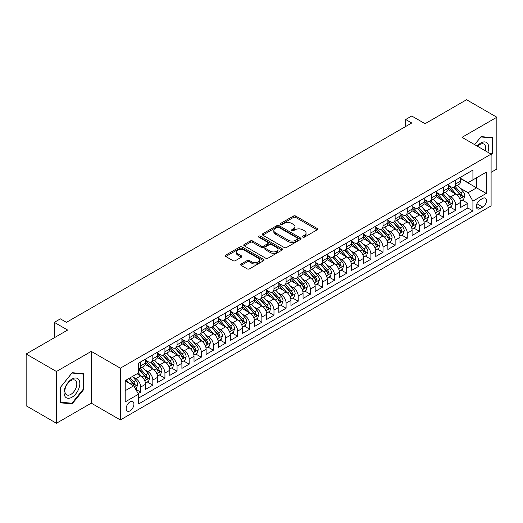 <?xml version="1.0" encoding="UTF-8"?>
<svg xmlns="http://www.w3.org/2000/svg" width="523" height="523" viewBox="0 0 523 523"><rect width="100%" height="100%" fill="white"/><g stroke="black" fill="none" stroke-linecap="round" stroke-linejoin="round"><path stroke-width="0.78" d="M302.85 237.109A1.177 0.68 0 0 0 304.517 237.109L317.147 229.813A1.68 0.974 0 0 0 317.644 229.126A1.68 0.974 0 0 0 317.147 228.44L295.743 216.077A1.68 0.974 0 0 0 293.364 216.077L280.727 223.373A1.177 0.68 0 0 0 280.387 223.857A1.177 0.68 0 0 0 280.727 224.334A1.177 0.68 0 0 0 282.394 224.334L284.028 223.393A5.38 3.105 0 0 1 291.638 223.393L293.423 224.419A5.38 3.105 0 0 1 294.998 226.622A5.38 3.105 0 0 1 293.423 228.819L291.788 229.76A1.177 0.68 0 0 0 291.442 230.244A1.177 0.68 0 0 0 291.788 230.721A1.177 0.68 0 0 0 293.455 230.721L295.09 229.78A5.38 3.105 0 0 1 302.699 229.78L304.484 230.806A5.38 3.105 0 0 1 306.06 233.003A5.38 3.105 0 0 1 304.484 235.2L302.85 236.148A1.177 0.68 0 0 0 302.503 236.625A1.177 0.68 0 0 0 302.85 237.109L302.85 236.148M130.044 410.843A5.485 3.164 120 0 0 133.627 406.011A5.485 3.164 120 0 0 132.783 401.618A5.485 3.164 120 0 0 130.044 401.893A5.485 3.164 120 0 0 126.461 406.724A5.485 3.164 120 0 0 127.305 411.117A5.485 3.164 120 0 0 130.044 410.843M241.155 264.004A1.68 0.974 0 0 0 240.665 264.69A1.68 0.974 0 0 0 241.155 265.377L247.163 268.848A1.68 0.974 0 0 0 249.543 268.848L263.572 260.742A1.68 0.974 0 0 0 264.069 260.055A1.68 0.974 0 0 0 263.572 259.369L242.169 247.013A1.68 0.974 0 0 0 239.789 247.013L225.753 255.113A1.68 0.974 0 0 0 225.263 255.799A1.68 0.974 0 0 0 225.753 256.486L233.01 260.676A1.68 0.974 0 0 0 235.389 260.676L241.397 257.205A1.68 0.974 0 0 0 241.888 256.518A1.68 0.974 0 0 0 241.397 255.832L237.795 253.76A4.498 2.595 0 0 1 236.481 251.923A4.498 2.595 0 0 1 239.259 249.523A4.498 2.595 0 0 1 244.163 250.086L258.251 258.218A4.498 2.595 0 0 1 259.571 260.055A4.498 2.595 0 0 1 256.793 262.454A4.498 2.595 0 0 1 251.89 261.892L249.543 260.539A1.68 0.974 0 0 0 247.163 260.539L241.155 264.004L241.155 265.377L247.163 261.938L247.163 260.539M491.097 172.315L496.85 168.994L496.85 117.23L466.562 99.743L425.062 123.696L411.738 116.001L405.678 119.499L411.738 122.997L66.434 322.358L60.38 318.86L54.32 322.358L54.32 337.747M56.438 371.493L56.438 423.257L91.27 403.148L91.27 351.384L56.438 371.493L26.15 354.006L67.644 330.052L54.32 322.358M91.27 351.384L120.349 368.172L491.097 154.128L491.097 205.892L120.349 419.936L120.349 368.172M496.85 117.23L462.018 137.34L491.097 154.128M284.146 247.49A1.68 0.974 0 0 0 286.526 247.49L300.562 239.39A1.68 0.974 0 0 0 301.052 238.704A1.68 0.974 0 0 0 300.562 238.017L279.151 225.661A1.68 0.974 0 0 0 276.772 225.661L262.742 233.761A1.68 0.974 0 0 0 262.252 234.448A1.68 0.974 0 0 0 262.742 235.134L284.146 247.49M259.107 237.364A1.177 0.68 0 0 1 260.304 237.527L260.304 236.128L282.067 248.693A1.68 0.974 0 0 1 282.557 249.379A1.68 0.974 0 0 1 282.067 250.066L268.031 258.166A1.68 0.974 0 0 1 265.658 258.166L244.248 245.81L244.248 244.437A1.68 0.974 0 0 0 243.757 245.124A1.68 0.974 0 0 0 244.248 245.81M244.248 244.437L250.256 240.972A1.68 0.974 0 0 1 252.635 240.972L261.317 245.98A1.68 0.974 0 0 0 263.69 245.98L267.678 243.679A1.68 0.974 0 0 0 268.168 242.992A1.68 0.974 0 0 0 267.678 242.306L258.637 237.089A1.177 0.68 0 0 1 258.297 236.612A1.177 0.68 0 0 1 259.022 235.984A1.177 0.68 0 0 1 260.304 236.128M56.438 423.257L26.15 405.77L26.15 354.006M138.19 393.616L140.707 392.165L135.679 389.262M132.816 376.913L135.856 378.665A6.851 3.955 60 0 1 140.707 387.059L145.551 384.261L145.551 389.367L152.821 385.17L147.309 381.986M144.93 369.918L147.976 371.67A6.851 3.955 60 0 1 152.821 380.064L157.665 377.266L157.665 382.372L164.935 378.175L159.423 374.991M157.05 362.923L160.09 364.675A6.851 3.955 60 0 1 164.935 373.069L169.785 370.271L169.785 375.377L177.055 371.18L171.537 368.002M169.164 355.928L172.204 357.68A6.851 3.955 60 0 1 177.055 366.074L181.899 363.276L181.899 368.382L189.169 364.185L183.658 361.007M181.278 348.933L184.325 350.685A6.851 3.955 60 0 1 189.169 359.079L194.013 356.281L194.013 361.386L201.283 357.189L195.772 354.012M193.399 341.937L196.439 343.689A6.851 3.955 60 0 1 201.283 352.084L206.134 349.286L206.134 354.391L213.397 350.194L207.886 347.017M205.513 334.942L208.553 336.694A6.851 3.955 60 0 1 213.397 345.088L218.248 342.29L218.248 347.396L225.518 343.199L220.006 340.022M217.627 327.947L220.667 329.699A6.851 3.955 60 0 1 225.518 338.093L230.362 335.295L230.362 340.401L237.632 336.204L232.12 333.027M229.741 320.952L232.787 322.704A6.851 3.955 60 0 1 237.632 331.098L242.476 328.3L242.476 333.406L249.746 329.209L244.234 326.032M241.861 313.957L244.901 315.709A6.851 3.955 60 0 1 249.746 324.103L254.596 321.305L254.596 326.411L261.866 322.214L256.348 319.037M253.975 306.962L257.015 308.714A6.851 3.955 60 0 1 261.866 317.108L266.71 314.31L266.71 319.416L273.98 315.225L268.469 312.041M266.089 299.967L269.136 301.719A6.851 3.955 60 0 1 273.98 310.113L278.824 307.315L278.824 312.427L286.094 308.23L280.583 305.046M278.21 292.972L281.25 294.724A6.851 3.955 60 0 1 286.094 303.118L290.938 300.32L290.938 305.432L298.208 301.235L292.697 298.051M290.324 285.976L293.364 287.728A6.851 3.955 60 0 1 298.208 296.123L303.059 293.325L303.059 298.437L310.329 294.24L304.811 291.056M302.438 278.981L305.478 280.733A6.851 3.955 60 0 1 310.329 289.127L315.173 286.329L315.173 291.442L322.443 287.245L316.931 284.061M314.552 271.986L317.598 273.738A6.851 3.955 60 0 1 322.443 282.132L327.287 279.334L327.287 284.447L334.557 280.25L329.045 277.066M326.672 264.991L329.712 266.743A6.851 3.955 60 0 1 334.557 275.137L339.407 272.339L339.407 277.452L346.677 273.254L341.159 270.071M338.786 257.996L341.826 259.754A6.851 3.955 60 0 1 346.677 268.149L351.521 265.351L351.521 270.456L358.791 266.259L353.28 263.076M350.9 251.001L353.947 252.759A6.851 3.955 60 0 1 358.791 261.154L363.635 258.355L363.635 263.461L370.905 259.264L365.394 256.08M363.021 244.006L366.061 245.764A6.851 3.955 60 0 1 370.905 254.158L375.749 251.36L375.749 256.466L383.019 252.269L377.508 249.085M375.135 237.011L378.175 238.769A6.851 3.955 60 0 1 383.019 247.163L387.87 244.365L387.87 249.471L395.14 245.274L389.622 242.09M387.249 230.015L390.289 231.774A6.851 3.955 60 0 1 395.14 240.168L399.984 237.37L399.984 242.476L407.254 238.279L401.742 235.095M399.363 223.02L402.409 224.779A6.851 3.955 60 0 1 407.254 233.173L412.098 230.375L412.098 235.481L419.368 231.284L413.856 228.1M411.483 216.025L414.523 217.784A6.851 3.955 60 0 1 419.368 226.178L424.218 223.38L424.218 228.486L431.488 224.289L425.97 221.105M423.597 209.03L426.637 210.789A6.851 3.955 60 0 1 431.488 219.183L436.332 216.385L436.332 221.491L443.602 217.293L438.091 214.11M435.711 202.035L438.758 203.793A6.851 3.955 60 0 1 443.602 212.188L448.446 209.39L448.446 214.495L455.716 210.298L455.716 205.193A6.851 3.955 -120 0 0 450.872 196.798L447.825 195.04M450.205 207.115L455.716 210.298M145.551 384.261A6.851 3.955 -120 0 0 140.707 375.867L137.072 373.768M157.665 377.266A6.851 3.955 -120 0 0 152.821 368.872L145.329 364.551M169.785 370.271A6.851 3.955 -120 0 0 164.935 361.877L157.443 357.555M181.899 363.276A6.851 3.955 -120 0 0 177.055 354.882L169.563 350.56M194.013 356.281A6.851 3.955 -120 0 0 189.169 347.887L181.677 343.565M206.134 349.286A6.851 3.955 -120 0 0 201.283 340.891L193.791 336.57M218.248 342.29A6.851 3.955 -120 0 0 213.397 333.896L205.905 329.575M230.362 335.295A6.851 3.955 -120 0 0 225.518 326.901L218.026 322.58M242.476 328.3A6.851 3.955 -120 0 0 237.632 319.906L230.14 315.585M254.596 321.305A6.851 3.955 -120 0 0 249.746 312.911L242.254 308.59M266.71 314.31A6.851 3.955 -120 0 0 261.866 305.916L254.368 301.594M278.824 307.315A6.851 3.955 -120 0 0 273.98 298.921L266.488 294.599M290.938 300.32A6.851 3.955 -120 0 0 286.094 291.926L278.602 287.604M303.059 293.325A6.851 3.955 -120 0 0 298.208 284.93L290.716 280.609M315.173 286.329A6.851 3.955 -120 0 0 310.329 277.935L302.837 273.614M327.287 279.334A6.851 3.955 -120 0 0 322.443 270.94L314.951 266.619M339.407 272.339A6.851 3.955 -120 0 0 334.557 263.952L327.065 259.624M351.521 265.351A6.851 3.955 -120 0 0 346.677 256.956L339.179 252.629M363.635 258.355A6.851 3.955 -120 0 0 358.791 249.961L351.299 245.633M375.749 251.36A6.851 3.955 -120 0 0 370.905 242.966L363.413 238.638M387.87 244.365A6.851 3.955 -120 0 0 383.019 235.971L375.527 231.643M399.984 237.37A6.851 3.955 -120 0 0 395.14 228.976L387.648 224.648M412.098 230.375A6.851 3.955 -120 0 0 407.254 221.981L399.762 217.653M424.218 223.38A6.851 3.955 -120 0 0 419.368 214.986L411.876 210.658M436.332 216.385A6.851 3.955 -120 0 0 431.488 207.991L423.99 203.663M448.446 209.39A6.851 3.955 -120 0 0 443.602 200.995L436.11 196.668M482.736 198.407L480.068 199.943A5.308 3.066 120 0 0 476.597 204.624A5.308 3.066 120 0 0 477.414 208.88A5.308 3.066 120 0 0 480.068 208.618L482.736 207.082A5.308 3.066 120 0 0 486.207 202.401A5.308 3.066 120 0 0 485.39 198.145A5.308 3.066 120 0 0 482.736 198.407M125.2 390.701L133.679 385.804L138.523 394.198L138.523 403.991L472.923 210.926L472.923 201.133L468.072 192.739L459.946 188.045M138.523 394.198L125.2 401.893L125.2 380.626L138.523 372.932L138.523 363.139L472.923 170.073L472.923 179.866L486.246 172.172L486.246 193.438L472.923 201.133M145.551 360.197L147.976 361.596A6.851 3.955 60 0 0 151.402 361.936L156.246 359.138A6.851 3.955 -120 0 0 157.665 356L157.665 352.084M157.665 353.202L160.09 354.601A6.851 3.955 60 0 0 163.516 354.94L168.367 352.142A6.851 3.955 -120 0 0 169.785 349.004L169.785 345.088M169.785 346.206L172.204 347.605A6.851 3.955 60 0 0 175.63 347.945L180.481 345.147A6.851 3.955 -120 0 0 181.899 342.009L181.899 338.093M181.899 339.211L184.325 340.61A6.851 3.955 60 0 0 187.75 340.95L192.595 338.152A6.851 3.955 -120 0 0 194.013 335.014L194.013 331.098M194.013 332.223L196.439 333.622A6.851 3.955 60 0 0 199.864 333.955L204.709 331.157A6.851 3.955 -120 0 0 206.134 328.026L206.134 324.103M206.134 325.228L208.553 326.627A6.851 3.955 60 0 0 211.978 326.96L216.829 324.162A6.851 3.955 -120 0 0 218.248 321.03L218.248 317.108M218.248 318.232L220.667 319.631A6.851 3.955 60 0 0 224.099 319.965L228.943 317.167A6.851 3.955 -120 0 0 230.362 314.035L230.362 310.113M230.362 311.237L232.787 312.636A6.851 3.955 60 0 0 236.213 312.97L241.057 310.172A6.851 3.955 -120 0 0 242.476 307.04L242.476 303.118M242.476 304.242L244.901 305.641A6.851 3.955 60 0 0 248.327 305.981L253.178 303.183A6.851 3.955 -120 0 0 254.596 300.045L254.596 296.123M254.596 297.247L257.015 298.646A6.851 3.955 60 0 0 260.441 298.986L265.292 296.188A6.851 3.955 -120 0 0 266.71 293.05L266.71 289.127M266.71 290.252L269.136 291.651A6.851 3.955 60 0 0 272.561 291.991L277.406 289.193A6.851 3.955 -120 0 0 278.824 286.055L278.824 282.132M278.824 283.257L281.25 284.656A6.851 3.955 60 0 0 284.675 284.996L289.52 282.198A6.851 3.955 -120 0 0 290.938 279.06L290.938 275.137M290.938 276.262L293.364 277.661A6.851 3.955 60 0 0 296.789 278.001L301.64 275.203A6.851 3.955 -120 0 0 303.059 272.065L303.059 268.142M303.059 269.267L305.478 270.666A6.851 3.955 60 0 0 308.91 271.006L313.754 268.207A6.851 3.955 -120 0 0 315.173 265.069L315.173 261.147M315.173 262.271L317.598 263.67A6.851 3.955 60 0 0 321.024 264.01L325.868 261.212A6.851 3.955 -120 0 0 327.287 258.074L327.287 254.152M327.287 255.276L329.712 256.675A6.851 3.955 60 0 0 333.138 257.015L337.982 254.217A6.851 3.955 -120 0 0 339.407 251.079L339.407 247.157M339.407 248.281L341.826 249.68A6.851 3.955 60 0 0 345.252 250.02L350.103 247.222A6.851 3.955 -120 0 0 351.521 244.084L351.521 240.168M351.521 241.286L353.947 242.685A6.851 3.955 60 0 0 357.372 243.025L362.217 240.227A6.851 3.955 -120 0 0 363.635 237.089L363.635 233.173M363.635 234.291L366.061 235.69A6.851 3.955 60 0 0 369.486 236.03L374.331 233.232A6.851 3.955 -120 0 0 375.749 230.094L375.749 226.178M375.749 227.296L378.175 228.695A6.851 3.955 60 0 0 381.6 229.035L386.451 226.237A6.851 3.955 -120 0 0 387.87 223.099L387.87 219.183M387.87 220.301L390.289 221.7A6.851 3.955 60 0 0 393.721 222.04L398.565 219.242A6.851 3.955 -120 0 0 399.984 216.104L399.984 212.188M399.984 213.306L402.409 214.705A6.851 3.955 60 0 0 405.835 215.045L410.679 212.246A6.851 3.955 -120 0 0 412.098 209.108L412.098 205.193M412.098 206.31L414.523 207.709A6.851 3.955 60 0 0 417.949 208.049L422.793 205.251A6.851 3.955 -120 0 0 424.218 202.113L424.218 198.197M424.218 199.315L426.637 200.714A6.851 3.955 60 0 0 430.063 201.054L434.914 198.256A6.851 3.955 -120 0 0 436.332 195.118L436.332 191.202M436.332 192.32L438.758 193.719A6.851 3.955 60 0 0 442.183 194.059L447.028 191.261A6.851 3.955 -120 0 0 448.446 188.123L448.446 184.207M138.523 398.114L467.83 207.991L467.83 203.303L460.56 207.5L460.56 202.394A6.851 3.955 -120 0 0 455.716 194L448.224 189.672M448.446 185.325L450.872 186.724A6.851 3.955 -120 0 0 454.297 187.064A6.851 3.955 -120 0 0 455.716 183.926L455.716 180.01M454.297 187.064L459.142 184.266A6.851 3.955 -120 0 0 460.56 181.128L460.56 177.212M140.707 361.877L140.707 365.793A6.851 3.955 60 0 1 139.288 368.931A6.851 3.955 60 0 1 138.523 369.212M139.288 368.931L144.132 366.133A6.851 3.955 -120 0 0 145.551 362.995L145.551 359.079M152.821 354.882L152.821 358.798A6.851 3.955 60 0 1 151.402 361.936M164.935 347.887L164.935 351.802A6.851 3.955 60 0 1 163.516 354.94M177.055 340.891L177.055 344.807A6.851 3.955 60 0 1 175.63 347.945M189.169 333.896L189.169 337.812A6.851 3.955 60 0 1 187.75 340.95M201.283 326.901L201.283 330.824A6.851 3.955 60 0 1 199.864 333.955M213.397 319.906L213.397 323.829A6.851 3.955 60 0 1 211.978 326.96M225.518 312.911L225.518 316.833A6.851 3.955 60 0 1 224.099 319.965M237.632 305.916L237.632 309.838A6.851 3.955 60 0 1 236.213 312.97M249.746 298.921L249.746 302.843A6.851 3.955 60 0 1 248.327 305.981M261.866 291.926L261.866 295.848A6.851 3.955 60 0 1 260.441 298.986M273.98 284.93L273.98 288.853A6.851 3.955 60 0 1 272.561 291.991M286.094 277.935L286.094 281.858A6.851 3.955 60 0 1 284.675 284.996M298.208 270.94L298.208 274.863A6.851 3.955 60 0 1 296.789 278.001M310.329 263.945L310.329 267.868A6.851 3.955 60 0 1 308.91 271.006M322.443 256.95L322.443 260.872A6.851 3.955 60 0 1 321.024 264.01M334.557 249.955L334.557 253.877A6.851 3.955 60 0 1 333.138 257.015M346.677 242.966L346.677 246.882A6.851 3.955 60 0 1 345.252 250.02M358.791 235.971L358.791 239.887A6.851 3.955 60 0 1 357.372 243.025M370.905 228.976L370.905 232.892A6.851 3.955 60 0 1 369.486 236.03M383.019 221.981L383.019 225.897A6.851 3.955 60 0 1 381.6 229.035M395.14 214.986L395.14 218.902A6.851 3.955 60 0 1 393.721 222.04M407.254 207.991L407.254 211.907A6.851 3.955 60 0 1 405.835 215.045M419.368 200.995L419.368 204.911A6.851 3.955 60 0 1 417.949 208.049M431.488 194L431.488 197.916A6.851 3.955 60 0 1 430.063 201.054M443.602 187.005L443.602 190.921A6.851 3.955 60 0 1 442.183 194.059M443.602 212.188L443.602 217.293M431.488 219.183L431.488 224.289M419.368 226.178L419.368 231.284M407.254 233.173L407.254 238.279M395.14 240.168L395.14 245.274M383.019 247.163L383.019 252.269M370.905 254.158L370.905 259.264M358.791 261.154L358.791 266.259M346.677 268.149L346.677 273.254M334.557 275.137L334.557 280.25M322.443 282.132L322.443 287.245M310.329 289.127L310.329 294.24M298.208 296.123L298.208 301.235M286.094 303.118L286.094 308.23M273.98 310.113L273.98 315.225M261.866 317.108L261.866 322.214M249.746 324.103L249.746 329.209M237.632 331.098L237.632 336.204M225.518 338.093L225.518 343.199M213.397 345.088L213.397 350.194M201.283 352.084L201.283 357.189M189.169 359.079L189.169 364.185M177.055 366.074L177.055 371.18M164.935 373.069L164.935 378.175M152.821 380.064L152.821 385.17M140.707 387.059L140.707 392.165M133.679 385.804L125.2 380.907M468.072 192.739L476.558 187.842L476.558 177.768L486.246 172.172M460.56 178.611L486.246 193.438M460.56 178.33L468.072 182.664L472.923 179.866M91.27 403.148L120.349 419.936M405.678 119.499L405.678 126.494M462.319 200.119L467.83 203.303M467.83 207.991L472.923 210.926M491.097 155.357L492.79 153.246L492.79 137.66L481.101 136.614L474.655 144.636M60.498 402.828L72.187 403.874L83.883 389.328L83.883 373.742L72.187 372.696L60.498 387.242L60.498 402.828M492.182 152.899L492.79 153.246M83.275 388.981L83.883 389.328M70.958 403.161L72.187 403.874M303.32 237.272L304.484 236.599A5.38 3.105 0 0 0 306.06 234.402L306.06 233.003M294.998 226.622L294.998 228.021A5.38 3.105 0 0 1 293.423 230.218L292.259 230.885M317.147 228.44L317.147 229.813L295.743 217.476A1.68 0.974 0 0 0 293.364 217.476L281.197 224.504M300.535 239.403L279.151 227.06A1.68 0.974 0 0 0 276.772 227.06L262.762 235.147M297.587 239.188A1.177 0.68 0 0 0 297.933 238.704A1.177 0.68 0 0 0 297.587 238.22L278.798 227.374A1.177 0.68 0 0 0 277.131 227.374L275.405 228.368A5.38 3.105 0 0 0 273.83 230.565A5.38 3.105 0 0 0 275.405 232.768L288.251 240.181A5.38 3.105 0 0 0 295.861 240.181L297.587 239.188L297.587 240.587A1.177 0.68 0 0 0 297.933 240.103L297.933 238.704M273.83 230.565L273.83 231.964A5.38 3.105 0 0 0 275.405 234.167L275.405 232.768M297.587 240.587L295.861 241.58A5.38 3.105 0 0 1 288.251 241.58L275.405 234.167M244.274 245.823L250.256 242.371L250.256 240.972M268.168 242.992L268.168 244.391A1.68 0.974 0 0 1 267.678 245.078L263.69 247.379A1.68 0.974 0 0 1 261.317 247.379L252.635 242.371A1.68 0.974 0 0 0 250.256 242.371M260.304 237.527L282.047 250.079M270.326 251.184A4.498 2.595 0 0 0 275.229 251.746A4.498 2.595 0 0 0 278.001 249.347A4.498 2.595 0 0 0 276.687 247.51L271.718 244.64A1.68 0.974 0 0 0 269.345 244.64L265.357 246.941A1.68 0.974 0 0 0 264.867 247.627A1.68 0.974 0 0 0 265.357 248.314L270.326 251.184L270.326 252.583A4.498 2.595 0 0 0 275.229 253.145A4.498 2.595 0 0 0 278.001 250.746L278.001 249.347M264.867 247.627L264.867 249.026A1.68 0.974 0 0 0 265.357 249.713L265.357 248.314M270.326 252.583L265.357 249.713M259.571 260.055L259.571 261.454A4.498 2.595 0 0 1 256.793 263.854A4.498 2.595 0 0 1 251.89 263.291L249.543 261.938A1.68 0.974 0 0 0 247.163 261.938M236.481 251.923L236.481 253.322A4.498 2.595 0 0 0 237.795 255.159L237.795 253.76M241.371 257.218L237.795 255.159M263.572 259.369L263.572 260.742L242.169 248.412A1.68 0.974 0 0 0 239.789 248.412L225.779 256.499M460.462 201.192L463.594 199.387L464.803 195.89A4.544 2.622 -120 0 0 463.038 191.621L457.501 185.214M456.389 194.438L449.826 186.842A13.108 7.57 -120 0 0 448.446 185.397M452.787 192.307L449.12 188.058A10.878 6.283 -120 0 0 448.446 187.326M453.683 187.306L459.279 193.791A4.544 2.622 60 0 1 460.9 196.923C461.58 197.831 462.064 197.55 462.352 196.079A4.544 2.622 -120 0 0 460.73 192.954L455.2 186.541M454.01 187.201L460.024 194.17A2.314 1.334 60 0 1 460.606 195.072L462.352 196.079M460.9 196.923L461.227 197.459M487.835 152.245A11.14 6.433 120 0 0 480.859 142.969A11.14 6.433 120 0 0 477.211 146.107M485.292 150.774A8.433 4.87 120 0 0 483.971 144.126A8.433 4.87 120 0 0 479.754 144.538A8.433 4.87 120 0 0 477.545 146.303M474.675 144.649L480.859 136.961L492.182 137.967L492.182 153.076L491.097 154.429M491.437 137.536L492.182 137.967M78.77 388.752A11.14 6.433 120 0 0 75.887 377.998A11.14 6.433 120 0 0 65.127 387.536A11.14 6.433 120 0 0 68.01 398.291A11.14 6.433 120 0 0 78.77 388.752M76.005 387.968A8.433 4.87 120 0 0 75.057 380.201A8.433 4.87 120 0 0 65.682 387.046A8.433 4.87 120 0 0 66.63 394.813A8.433 4.87 120 0 0 76.005 387.968M60.622 402.239L60.622 387.131L71.945 373.043L83.275 374.05L83.275 389.158L71.945 403.246L60.498 402.167M82.523 373.618L83.275 374.05M448.348 208.187L451.473 206.382L452.689 202.885A4.544 2.622 -120 0 0 450.918 198.616L445.38 192.209M444.275 201.433L437.712 193.837A13.108 7.57 -120 0 0 436.332 192.392M440.673 199.302L436.999 195.053A10.878 6.283 -120 0 0 436.332 194.321M441.562 194.301L447.165 200.786A4.544 2.622 60 0 1 448.78 203.918C449.466 204.826 449.95 204.545 450.238 203.074A4.544 2.622 -120 0 0 448.616 199.949L443.079 193.536M441.896 194.196L447.91 201.165A2.314 1.334 60 0 1 448.492 202.068L450.238 203.074M448.78 203.918L449.113 204.454M436.228 215.182L439.359 213.377L440.569 209.873A4.544 2.622 -120 0 0 438.804 205.611L433.266 199.204M432.161 208.429L425.591 200.832A13.108 7.57 -120 0 0 424.218 199.387M428.559 206.297L424.885 202.048A10.878 6.283 -120 0 0 424.218 201.316M429.448 201.296L435.044 207.781A4.544 2.622 60 0 1 436.666 210.913C437.346 211.822 437.836 211.54 438.117 210.069A4.544 2.622 -120 0 0 436.502 206.945L430.965 200.531M429.775 201.192L435.796 208.161A2.314 1.334 60 0 1 436.378 209.063L438.117 210.069M436.666 210.913L436.999 211.449M424.114 222.177L427.245 220.373L428.455 216.868A4.544 2.622 -120 0 0 426.69 212.606L421.152 206.199M420.041 215.424L413.477 207.827A13.108 7.57 -120 0 0 412.098 206.382M416.445 213.292L412.771 209.043A10.878 6.283 -120 0 0 412.098 208.311M417.334 208.291L422.93 214.776A4.544 2.622 60 0 1 424.552 217.901C425.232 218.817 425.715 218.536 426.003 217.065A4.544 2.622 -120 0 0 424.388 213.94L418.851 207.526M417.661 208.187L423.676 215.156A2.314 1.334 60 0 1 424.264 216.058L426.003 217.065M424.552 217.901L424.879 218.444M412 229.172L415.131 227.368L416.341 223.864A4.544 2.622 -120 0 0 414.569 219.601L409.038 213.194M407.927 222.419L401.363 214.822A13.108 7.57 -120 0 0 399.984 213.377M404.325 220.288L400.657 216.038A10.878 6.283 -120 0 0 399.984 215.306M405.214 215.286L410.817 221.772A4.544 2.622 60 0 1 412.438 224.897C413.118 225.812 413.601 225.531 413.889 224.06A4.544 2.622 -120 0 0 412.268 220.935L406.737 214.522M405.547 215.182L411.562 222.151A2.314 1.334 60 0 1 412.144 223.053L413.889 224.06M412.438 224.897L412.765 225.439M399.879 236.167L403.011 234.356L404.227 230.859A4.544 2.622 -120 0 0 402.455 226.596L396.918 220.19M395.813 229.414L389.243 221.817A13.108 7.57 -120 0 0 387.87 220.373M392.211 227.283L388.537 223.033A10.878 6.283 -120 0 0 387.87 222.301M393.1 222.282L398.703 228.767A4.544 2.622 60 0 1 400.317 231.892C401.004 232.807 401.487 232.526 401.775 231.055A4.544 2.622 -120 0 0 400.154 227.93L394.617 221.517M393.427 222.177L399.448 229.146A2.314 1.334 60 0 1 400.03 230.048L401.775 231.055M400.317 231.892L400.651 232.434M387.765 243.162L390.897 241.351L392.106 237.854A4.544 2.622 -120 0 0 390.341 233.591L384.804 227.185M383.692 236.409L377.129 228.813A13.108 7.57 -120 0 0 375.749 227.368M380.097 234.278L376.423 230.028A10.878 6.283 -120 0 0 375.749 229.296M380.986 229.277L386.582 235.762A4.544 2.622 60 0 1 388.203 238.887C388.883 239.802 389.367 239.521 389.655 238.05A4.544 2.622 -120 0 0 388.04 234.925L382.503 228.512M381.313 229.172L387.334 236.141A2.314 1.334 60 0 1 387.916 237.043L389.655 238.05M388.203 238.887L388.53 239.429M375.651 250.157L378.783 248.347L379.992 244.849A4.544 2.622 -120 0 0 378.227 240.587L372.69 234.18M371.578 243.404L365.015 235.808A13.108 7.57 -120 0 0 363.635 234.363M367.976 241.273L364.309 237.024A10.878 6.283 -120 0 0 363.635 236.291M368.872 236.272L374.468 242.757A4.544 2.622 60 0 1 376.089 245.882C376.769 246.797 377.253 246.516 377.541 245.045A4.544 2.622 -120 0 0 375.919 241.92L370.389 235.507M369.199 236.167L375.213 243.136A2.314 1.334 60 0 1 375.795 244.038L377.541 245.045M376.089 245.882L376.416 246.425M363.537 257.153L366.662 255.342L367.878 251.844A4.544 2.622 -120 0 0 366.107 247.582L360.576 241.175M359.464 250.399L352.901 242.803A13.108 7.57 -120 0 0 351.521 241.358M355.862 248.268L352.188 244.019A10.878 6.283 -120 0 0 351.521 243.287M356.751 243.267L362.354 249.752A4.544 2.622 60 0 1 363.969 252.877C364.655 253.792 365.139 253.511 365.427 252.04A4.544 2.622 -120 0 0 363.805 248.915L358.268 242.502M357.085 243.162L363.099 250.131A2.314 1.334 60 0 1 363.681 251.033L365.427 252.04M363.969 252.877L364.302 253.42M351.417 264.148L354.548 262.337L355.758 258.839A4.544 2.622 -120 0 0 353.993 254.577L348.455 248.17M347.35 257.394L340.78 249.798A13.108 7.57 -120 0 0 339.407 248.353M343.748 255.263L340.074 251.014A10.878 6.283 -120 0 0 339.407 250.282M344.637 250.262L350.233 256.747A4.544 2.622 60 0 1 351.855 259.872C352.535 260.787 353.025 260.506 353.306 259.035A4.544 2.622 -120 0 0 351.691 255.91L346.154 249.497M344.964 250.157L350.985 257.126A2.314 1.334 60 0 1 351.567 258.029L353.306 259.035M351.855 259.872L352.188 260.415M339.303 271.143L342.434 269.332L343.644 265.834A4.544 2.622 -120 0 0 341.879 261.572L336.341 255.165M335.23 264.39L328.666 256.793A13.108 7.57 -120 0 0 327.287 255.348M331.634 262.258L327.96 258.009A10.878 6.283 -120 0 0 327.287 257.277M332.523 257.257L338.12 263.742A4.544 2.622 60 0 1 339.741 266.867C340.421 267.783 340.904 267.501 341.192 266.03A4.544 2.622 -120 0 0 339.577 262.906L334.04 256.492M332.85 257.153L338.865 264.122A2.314 1.334 60 0 1 339.453 265.024L341.192 266.03M339.741 266.867L340.068 267.41M327.189 278.138L330.32 276.327L331.53 272.829A4.544 2.622 -120 0 0 329.758 268.567L324.227 262.16M323.116 271.385L316.552 263.788A13.108 7.57 -120 0 0 315.173 262.343M319.514 269.253L315.846 265.004A10.878 6.283 -120 0 0 315.173 264.272M320.403 264.252L326.006 270.737A4.544 2.622 60 0 1 327.627 273.862C328.307 274.778 328.79 274.497 329.078 273.026A4.544 2.622 -120 0 0 327.457 269.901L321.926 263.487M320.736 264.148L326.751 271.117A2.314 1.334 60 0 1 327.333 272.019L329.078 273.026M327.627 273.862L327.954 274.405M315.068 285.133L318.2 283.322L319.416 279.825A4.544 2.622 -120 0 0 317.644 275.562L312.107 269.155M311.002 278.38L304.438 270.783A13.108 7.57 -120 0 0 303.059 269.338M307.4 276.249L303.726 271.999A10.878 6.283 -120 0 0 303.059 271.267M308.289 271.247L313.892 277.733A4.544 2.622 60 0 1 315.506 280.858C316.193 281.773 316.677 281.492 316.964 280.021A4.544 2.622 -120 0 0 315.343 276.889L309.806 270.483M308.622 271.143L314.637 278.112A2.314 1.334 60 0 1 315.219 279.014L316.964 280.021M315.506 280.858L315.84 281.4M302.954 292.128L306.086 290.317L307.295 286.82A4.544 2.622 -120 0 0 305.53 282.557L299.993 276.151M298.881 285.375L292.318 277.778A13.108 7.57 -120 0 0 290.938 276.334M295.286 283.244L291.612 278.994A10.878 6.283 -120 0 0 290.938 278.262M296.175 278.243L301.771 284.728A4.544 2.622 60 0 1 303.392 287.853C304.072 288.768 304.556 288.487 304.844 287.016A4.544 2.622 -120 0 0 303.229 283.884L297.692 277.478M296.502 278.138L302.523 285.107A2.314 1.334 60 0 1 303.105 286.009L304.844 287.016M303.392 287.853L303.726 288.395M290.84 299.123L293.972 297.312L295.181 293.815A4.544 2.622 -120 0 0 293.416 289.552L287.879 283.146M286.767 292.37L280.204 284.774A13.108 7.57 -120 0 0 278.824 283.329M283.165 290.239L279.498 285.989A10.878 6.283 -120 0 0 278.824 285.257M284.061 285.238L289.657 291.723A4.544 2.622 60 0 1 291.278 294.848C291.958 295.763 292.442 295.482 292.73 294.011A4.544 2.622 -120 0 0 291.108 290.88L285.578 284.473M284.388 285.133L290.402 292.102A2.314 1.334 60 0 1 290.984 293.004L292.73 294.011M291.278 294.848L291.605 295.39M278.726 306.118L281.858 304.308L283.067 300.81A4.544 2.622 -120 0 0 281.296 296.548L275.765 290.141M274.653 299.365L268.09 291.769A13.108 7.57 -120 0 0 266.71 290.324M271.051 297.234L267.377 292.985A10.878 6.283 -120 0 0 266.71 292.252M271.94 292.233L277.543 298.718A4.544 2.622 60 0 1 279.158 301.843C279.844 302.758 280.328 302.477 280.616 301.006A4.544 2.622 -120 0 0 278.994 297.875L273.457 291.468M272.274 292.128L278.288 299.097A2.314 1.334 60 0 1 278.87 299.999L280.616 301.006M279.158 301.843L279.491 302.386M266.606 313.114L269.737 311.303L270.947 307.805A4.544 2.622 -120 0 0 269.182 303.543L263.644 297.136M262.539 306.36L255.969 298.757A13.108 7.57 -120 0 0 254.596 297.319M258.937 304.229L255.263 299.98A10.878 6.283 -120 0 0 254.596 299.248M259.826 299.228L265.423 305.713A4.544 2.622 60 0 1 267.044 308.838C267.73 309.753 268.214 309.472 268.502 308.001A4.544 2.622 -120 0 0 266.88 304.87L261.343 298.463M260.153 299.123L266.174 306.092A2.314 1.334 60 0 1 266.756 306.994L268.502 308.001M267.044 308.838L267.377 309.381M254.492 320.109L257.623 318.298L258.833 314.8A4.544 2.622 -120 0 0 257.068 310.538L251.53 304.131M250.419 313.355L243.855 305.752A13.108 7.57 -120 0 0 242.476 304.314M246.823 311.224L243.149 306.975A10.878 6.283 -120 0 0 242.476 306.243M247.712 306.223L253.309 312.708A4.544 2.622 60 0 1 254.93 315.833C255.61 316.748 256.093 316.467 256.381 314.996A4.544 2.622 -120 0 0 254.766 311.865L249.229 305.458M248.039 306.118L254.054 313.081A2.314 1.334 60 0 1 254.642 313.99L256.381 314.996M254.93 315.833L255.257 316.376M242.378 327.104L245.509 325.293L246.719 321.795A4.544 2.622 -120 0 0 244.947 317.533L239.416 311.126M238.305 320.351L231.741 312.747A13.108 7.57 -120 0 0 230.362 311.309M234.703 318.219L231.035 313.97A10.878 6.283 -120 0 0 230.362 313.238M235.592 313.218L241.195 319.703A4.544 2.622 60 0 1 242.816 322.828C243.496 323.744 243.98 323.462 244.267 321.991A4.544 2.622 -120 0 0 242.646 318.86L237.115 312.453M235.925 313.114L241.94 320.076A2.314 1.334 60 0 1 242.522 320.985L244.267 321.991M242.816 322.828L243.143 323.371M230.257 334.099L233.389 332.288L234.605 328.79A4.544 2.622 -120 0 0 232.833 324.528L227.296 318.121M226.191 327.346L219.627 319.743A13.108 7.57 -120 0 0 218.248 318.304M222.589 325.214L218.915 320.965A10.878 6.283 -120 0 0 218.248 320.233M223.478 320.213L229.081 326.698A4.544 2.622 60 0 1 230.695 329.823C231.382 330.739 231.866 330.458 232.153 328.987A4.544 2.622 -120 0 0 230.532 325.855L224.995 319.448M223.811 320.109L229.826 327.071A2.314 1.334 60 0 1 230.408 327.98L232.153 328.987M230.695 329.823L231.029 330.366M218.143 341.094L221.275 339.283L222.484 335.786A4.544 2.622 -120 0 0 220.719 331.523L215.182 325.116M214.07 334.341L207.507 326.738A13.108 7.57 -120 0 0 206.134 325.299M210.475 332.21L206.801 327.96A10.878 6.283 -120 0 0 206.134 327.228M211.364 327.208L216.96 333.694A4.544 2.622 60 0 1 218.581 336.819C219.261 337.734 219.752 337.453 220.033 335.982A4.544 2.622 -120 0 0 218.418 332.85L212.881 326.444M211.691 327.104L217.712 334.066A2.314 1.334 60 0 1 218.294 334.975L220.033 335.982M218.581 336.819L218.915 337.361M206.029 348.089L209.161 346.278L210.37 342.781A4.544 2.622 -120 0 0 208.605 338.518L203.068 332.112M201.956 341.336L195.393 333.733A13.108 7.57 -120 0 0 194.013 332.295M198.354 339.205L194.687 334.949A10.878 6.283 -120 0 0 194.013 334.223M199.25 334.204L204.846 340.689A4.544 2.622 60 0 1 206.467 343.814C207.147 344.729 207.631 344.448 207.919 342.977A4.544 2.622 -120 0 0 206.297 339.845L200.767 333.439M199.577 334.099L205.591 341.061A2.314 1.334 60 0 1 206.173 341.97L207.919 342.977M206.467 343.814L206.794 344.356M193.915 355.084L197.047 353.273L198.256 349.776A4.544 2.622 -120 0 0 196.485 345.513L190.954 339.107M189.842 348.331L183.279 340.728A13.108 7.57 -120 0 0 181.899 339.29M186.24 346.2L182.566 341.944A10.878 6.283 -120 0 0 181.899 341.218M187.129 341.199L192.732 347.684A4.544 2.622 60 0 1 194.347 350.809C195.033 351.724 195.517 351.443 195.805 349.972A4.544 2.622 -120 0 0 194.183 346.841L188.646 340.434M187.463 341.094L193.477 348.057A2.314 1.334 60 0 1 194.059 348.965L195.805 349.972M194.347 350.809L194.68 351.351M181.795 362.079L184.926 360.269L186.136 356.771A4.544 2.622 -120 0 0 184.371 352.509L178.833 346.102M177.728 355.326L171.158 347.723A13.108 7.57 -120 0 0 169.785 346.285M174.126 353.195L170.452 348.939A10.878 6.283 -120 0 0 169.785 348.213M175.015 348.194L180.618 354.679A4.544 2.622 60 0 1 182.233 357.804C182.919 358.719 183.403 358.438 183.691 356.967A4.544 2.622 -120 0 0 182.069 353.836L176.532 347.429M175.342 348.089L181.363 355.052A2.314 1.334 60 0 1 181.945 355.96L183.691 356.967M182.233 357.804L182.566 358.34M169.681 369.075L172.812 367.264L174.022 363.766A4.544 2.622 -120 0 0 172.257 359.504L166.719 353.097M165.608 362.321L159.044 354.718A13.108 7.57 -120 0 0 157.665 353.28M162.012 360.19L158.338 355.934A10.878 6.283 -120 0 0 157.665 355.209M162.901 355.189L168.498 361.674A4.544 2.622 60 0 1 170.119 364.799C170.799 365.714 171.283 365.433 171.57 363.962A4.544 2.622 -120 0 0 169.955 360.831L164.418 354.424M163.228 355.084L169.243 362.047A2.314 1.334 60 0 1 169.831 362.955L171.57 363.962M170.119 364.799L170.446 365.335M157.567 376.07L160.698 374.259L161.908 370.761A4.544 2.622 -120 0 0 160.136 366.499L154.605 360.092M153.494 369.316L146.93 361.713A13.108 7.57 -120 0 0 145.551 360.275M149.892 367.185L146.224 362.929A10.878 6.283 -120 0 0 145.551 362.204M150.781 362.184L156.384 368.669A4.544 2.622 60 0 1 158.005 371.794C158.685 372.709 159.169 372.428 159.456 370.957A4.544 2.622 -120 0 0 157.835 367.826L152.304 361.419M151.114 362.079L157.129 369.042A2.314 1.334 60 0 1 157.711 369.951L159.456 370.957M158.005 371.794L158.332 372.33M145.453 383.065L148.578 381.254L149.794 377.756A4.544 2.622 -120 0 0 148.022 373.494L142.485 367.087M141.38 376.312L138.477 372.958M137.778 374.18L137.307 373.631M138.667 369.179L144.27 375.664A4.544 2.622 60 0 1 145.884 378.789C146.571 379.705 147.055 379.423 147.342 377.952A4.544 2.622 -120 0 0 145.721 374.821L140.184 368.414M139 369.075L145.015 376.037A2.314 1.334 60 0 1 145.597 376.946L147.342 377.952M145.884 378.789L146.218 379.325M135.437 388.844L136.464 388.249L137.673 384.751A4.544 2.622 -120 0 0 135.908 380.489L132.424 376.455M129.168 383.196L126.363 379.953M125.664 381.175L125.2 380.633M128.665 378.619L132.149 382.659A4.544 2.622 60 0 1 133.77 385.784C134.45 386.7 134.941 386.419 135.222 384.948A4.544 2.622 -120 0 0 133.607 381.816L130.122 377.783M128.946 378.462L132.901 383.032A2.314 1.334 60 0 1 133.483 383.941L135.222 384.948M133.77 385.784L134.104 386.32M135.856 378.665L140.707 375.867M147.976 371.67L152.821 368.872M160.09 364.675L164.935 361.877M172.204 357.68L177.055 354.882M184.325 350.685L189.169 347.887M196.439 343.689L201.283 340.891M208.553 336.694L213.397 333.896M220.667 329.699L225.518 326.901M232.787 322.704L237.632 319.906M244.901 315.709L249.746 312.911M257.015 308.714L261.866 305.916M269.136 301.719L273.98 298.921M281.25 294.724L286.094 291.926M293.364 287.728L298.208 284.93M305.478 280.733L310.329 277.935M317.598 273.738L322.443 270.94M329.712 266.743L334.557 263.952M341.826 259.754L346.677 256.956M353.947 252.759L358.791 249.961M366.061 245.764L370.905 242.966M378.175 238.769L383.019 235.971M390.289 231.774L395.14 228.976M402.409 224.779L407.254 221.981M414.523 217.784L419.368 214.986M426.637 210.789L431.488 207.991M438.758 203.793L443.602 200.995M450.872 196.798L455.716 194M455.716 183.926L460.56 181.128M140.707 365.793L145.551 362.995M152.821 358.798L157.665 356M164.935 351.802L169.785 349.004M177.055 344.807L181.899 342.009M189.169 337.812L194.013 335.014M201.283 330.824L206.134 328.026M213.397 323.829L218.248 321.03M225.518 316.833L230.362 314.035M237.632 309.838L242.476 307.04M249.746 302.843L254.596 300.045M261.866 295.848L266.71 293.05M273.98 288.853L278.824 286.055M286.094 281.858L290.938 279.06M298.208 274.863L303.059 272.065M310.329 267.868L315.173 265.069M322.443 260.872L327.287 258.074M334.557 253.877L339.407 251.079M346.677 246.882L351.521 244.084M358.791 239.887L363.635 237.089M370.905 232.892L375.749 230.094M383.019 225.897L387.87 223.099M395.14 218.902L399.984 216.104M407.254 211.907L412.098 209.108M419.368 204.911L424.218 202.113M431.488 197.916L436.332 195.118M443.602 190.921L448.446 188.123M455.716 205.193L460.56 202.394M476.924 203.722L482.736 207.082M476.316 206.448L480.068 208.618M304.484 236.599L304.484 235.2M291.788 230.721L291.788 229.76M293.423 230.218L293.423 228.819M280.727 224.334L280.727 223.373M293.364 217.476L293.364 216.077M295.743 217.476L295.743 216.077M262.742 235.134L262.742 233.761M276.772 227.06L276.772 225.661M279.151 227.06L279.151 225.661M300.562 239.39L300.562 238.017M288.251 241.58L288.251 240.181M295.861 241.58L295.861 240.181M252.635 242.371L252.635 240.972M261.317 247.379L261.317 245.98M263.69 247.379L263.69 245.98M267.678 245.078L267.678 243.679M282.067 250.066L282.067 248.693M249.543 261.938L249.543 260.539M251.89 263.291L251.89 261.892M241.397 257.205L241.397 255.832M225.753 256.486L225.753 255.113M239.789 248.412L239.789 247.013M242.169 248.412L242.169 247.013M459.769 198.864L464.77 195.975M449.826 186.842L450.447 186.482M460.73 192.954L463.038 191.621M457.115 195.04L459.279 193.791M447.655 205.859L452.656 202.97M437.712 193.837L438.333 193.477M448.616 199.949L450.918 198.616M444.995 202.035L447.165 200.786M435.535 212.854L440.543 209.965M425.591 200.832L426.219 200.472M436.502 206.945L438.804 205.611M432.881 209.03L435.044 207.781M423.421 219.85L428.429 216.96M413.477 207.827L414.098 207.468M424.388 213.94L426.69 212.606M420.767 216.025L422.93 214.776M411.307 226.845L416.308 223.955M401.363 214.822L401.984 214.463M412.268 220.935L414.569 219.601M408.653 223.02L410.817 221.772M399.193 233.84L404.194 230.95M389.243 221.817L389.87 221.458M400.154 227.93L402.455 226.596M396.532 230.015L398.703 228.767M387.072 240.835L392.08 237.945M377.129 228.813L377.756 228.453M388.04 234.925L390.341 233.591M384.418 237.011L386.582 235.762M374.958 247.83L379.96 244.941M365.015 235.808L365.636 235.448M375.919 241.92L378.227 240.587M372.304 244.006L374.468 242.757M362.844 254.825L367.846 251.936M352.901 242.803L353.522 242.443M363.805 248.915L366.107 247.582M360.184 251.001L362.354 249.752M350.724 261.82L355.732 258.931M340.78 249.798L341.408 249.438M351.691 255.91L353.993 254.577M348.07 257.996L350.233 256.747M338.61 268.815L343.618 265.926M328.666 256.793L329.294 256.427M339.577 262.906L341.879 261.572M335.956 264.991L338.12 263.742M326.496 275.811L331.497 272.921M316.552 263.788L317.173 263.422M327.457 269.901L329.758 268.567M323.842 271.986L326.006 270.737M314.382 282.806L319.383 279.916M304.438 270.783L305.059 270.417M315.343 276.889L317.644 275.562M311.721 278.981L313.892 277.733M302.261 289.801L307.269 286.911M292.318 277.778L292.945 277.412M303.229 283.884L305.53 282.557M299.607 285.976L301.771 284.728M290.147 296.796L295.149 293.906M280.204 284.774L280.825 284.407M291.108 290.88L293.416 289.552M287.493 292.972L289.657 291.723M278.033 303.791L283.035 300.902M268.09 291.769L268.711 291.403M278.994 297.875L281.296 296.548M275.379 299.967L277.543 298.718M265.913 310.786L270.921 307.897M255.969 298.757L256.597 298.398M266.88 304.87L269.182 303.543M263.259 306.962L265.423 305.713M253.799 317.781L258.807 314.892M243.855 305.752L244.483 305.393M254.766 311.865L257.068 310.538M251.145 313.957L253.309 312.708M241.685 324.776L246.686 321.887M231.741 312.747L232.362 312.388M242.646 318.86L244.947 317.533M239.031 320.952L241.195 319.703M229.571 331.772L234.572 328.882M219.627 319.743L220.248 319.383M230.532 325.855L232.833 324.528M226.91 327.947L229.081 326.698M217.45 338.767L222.458 335.877M207.507 326.738L208.134 326.378M218.418 332.85L220.719 331.523M214.796 334.942L216.96 333.694M205.336 345.762L210.344 342.872M195.393 333.733L196.014 333.373M206.297 339.845L208.605 338.518M202.682 341.937L204.846 340.689M193.222 352.757L198.224 349.867M183.279 340.728L183.9 340.368M194.183 346.841L196.485 345.513M190.568 348.933L192.732 347.684M181.102 359.752L186.11 356.863M171.158 347.723L171.786 347.364M182.069 353.836L184.371 352.509M178.448 355.928L180.618 354.679M168.988 366.747L173.996 363.858M159.044 354.718L159.672 354.359M169.955 360.831L172.257 359.504M166.334 362.923L168.498 361.674M156.874 373.736L161.875 370.853M146.93 361.713L147.551 361.354M157.835 367.826L160.136 366.499M154.22 369.918L156.384 368.669M144.76 380.731L149.761 377.848M145.721 374.821L148.022 373.494M142.099 376.913L144.27 375.664M134.254 386.798L137.647 384.836M133.607 381.816L135.908 380.489M130.194 383.79L132.149 382.659"/></g></svg>
